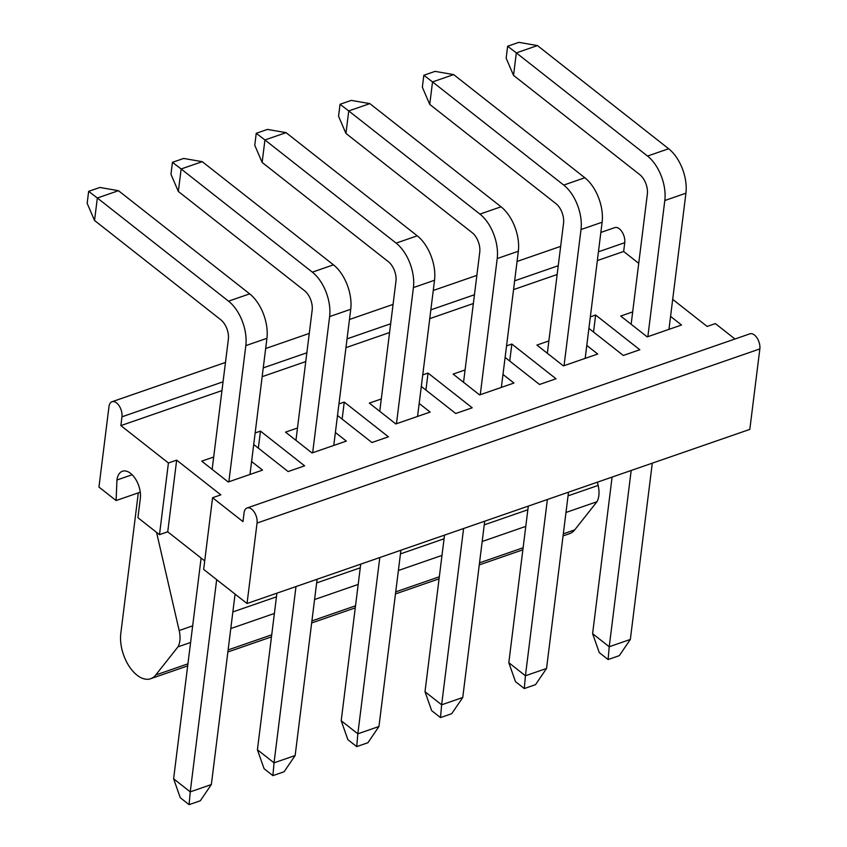 <?xml version="1.0" encoding="UTF-8"?>
<svg xmlns="http://www.w3.org/2000/svg" width="847" height="847" viewBox="0 0 847 847"><rect width="100%" height="100%" fill="white"/><g stroke="black" fill="none" stroke-linecap="round" stroke-linejoin="round"><path stroke-width="1.27" d="M600.851 232.438L614.795 227.61A10.556 5.94 70.9 0 1 621.931 231.697A10.556 5.94 70.9 0 1 624.747 242.687L623.657 251.474L638.733 263.332M749.817 429.387L247.038 603.519L203.651 569.396L212.576 497.718L242.973 521.625L244.063 512.837A10.556 5.94 -109.1 0 1 247.102 507.967L749.891 333.834A10.556 5.94 70.9 0 1 757.027 337.921A10.556 5.94 70.9 0 1 759.844 348.922L749.817 429.387M204.709 560.894L167.727 531.81L159.48 534.669L137.923 517.708L140.327 498.385A18.994 10.683 -109.1 0 0 135.255 478.597A18.994 10.683 -109.1 0 0 122.423 471.239A18.994 10.683 -109.1 0 0 116.95 480.005L132.132 474.744M116.95 480.005L116.103 500.556L140.263 492.181M116.103 500.556L98.951 487.067L108.977 406.602A10.556 5.94 70.9 0 1 112.016 401.743A10.556 5.94 70.9 0 1 119.152 405.819A10.556 5.94 70.9 0 1 121.968 416.819L120.867 425.607L221.967 390.594M187.928 663.847L155.732 674.995A31.667 17.808 70.9 0 1 150.65 678.722A31.667 17.808 70.9 0 1 129.252 666.473A31.667 17.808 70.9 0 1 120.803 633.482L138.326 492.859M262.157 376.671L305.767 361.574M345.957 347.651L389.556 332.543M429.757 318.631L473.357 303.522M513.547 289.61L557.157 274.502M597.347 260.58L623.657 251.474M734.974 339.012L715.366 323.586L707.118 326.444L672.698 299.383M120.867 425.607L168.415 462.991L176.663 460.133L220.823 494.86L212.576 497.718M590.338 316.863L595.642 315.02L639.813 349.747L623.318 355.465L588.898 328.403M506.538 345.883L511.853 344.041L556.013 378.778L539.518 384.485L505.108 357.423M422.748 374.903L428.053 373.072L472.213 407.799L455.718 413.505L421.308 386.444M338.948 403.924L344.253 402.092L388.424 436.819L371.928 442.536L337.508 415.464M255.148 432.955L260.453 431.112L304.624 465.839L288.128 471.557L253.708 444.495M670.58 316.397L681.528 325.004L647.214 336.894L620.713 316.047L632.677 311.908M586.78 345.417L597.728 354.025L563.414 365.915L536.913 345.078L548.877 340.928M502.98 374.438L513.928 383.045L479.624 394.935L453.124 374.099L465.088 369.948M419.191 403.468L430.128 412.076L395.824 423.955L369.324 403.119L381.288 398.979M335.391 432.489L346.338 441.096L312.024 452.976L285.524 432.139L297.488 428M251.591 461.509L262.538 470.117L228.224 481.996L201.724 461.16L213.688 457.02M260.453 431.112L258.335 448.127M344.253 402.092L342.135 419.106M428.053 373.072L425.935 390.086M511.853 344.041L509.725 361.066M595.642 315.02L593.525 332.045M759.844 348.922L257.054 523.054L247.038 603.519M257.054 523.054A10.556 5.94 -109.1 0 0 254.238 512.054A10.556 5.94 -109.1 0 0 247.102 507.967M176.663 460.133L167.727 531.81M168.415 462.991L159.48 534.669M597.41 482.165L598.151 485.416A21.111 11.869 70.9 0 1 596.955 501.731L574.721 529.883A31.667 17.808 70.9 0 1 569.639 533.621L563.054 535.897M155.732 674.995L177.976 646.843A21.111 11.869 -109.1 0 0 179.172 630.528L156.557 532.371M177.976 646.843L190.596 642.471M230.786 628.548L274.386 613.45M314.586 599.528L358.186 584.43M398.376 570.507L441.986 555.41M482.176 541.487L525.786 526.379M565.976 512.467L596.955 501.731M631.142 324.253L647.352 194.111A14.78 8.311 -109.1 0 0 639.792 174.662L513.536 75.383L506.146 58.178L507.639 46.236L518.851 42.35L537.443 45.579L668.643 148.744A33.774 18.994 70.9 0 1 685.922 193.201L668.961 329.356M652.296 463.161L630.337 639.443L619.305 655.652L608.093 659.538L599.263 652.592L592.604 633.672L612.106 477.073M537.443 45.579L516.331 52.895L647.532 156.06A33.774 18.994 70.9 0 1 664.81 200.517L647.849 336.672M631.184 470.466L609.226 646.748L630.337 639.443M592.604 633.672L609.226 646.748L608.093 659.538M507.639 46.236L516.331 52.895L513.536 75.383M547.342 353.273L563.551 223.132A14.78 8.311 -109.1 0 0 555.992 203.682L429.736 104.403L422.346 87.199L423.839 75.256L435.051 71.37L453.653 74.6L584.843 177.764A33.774 18.994 70.9 0 1 602.122 222.221L585.171 358.376M568.506 492.181L546.548 668.463L535.516 684.672L524.293 688.558L515.463 681.613L508.803 662.693L528.306 506.104M453.653 74.6L432.531 81.915L563.731 185.08A33.774 18.994 70.9 0 1 581.01 229.537L564.049 365.692M547.384 499.497L525.426 675.768L546.548 668.463M508.803 662.693L525.426 675.768L524.293 688.558M423.839 75.256L432.531 81.915L429.736 104.403M463.542 382.293L479.751 252.162A14.78 8.311 -109.1 0 0 472.192 232.713L345.936 133.424L338.556 116.23L340.039 104.276L351.261 100.391L369.853 103.62L501.043 206.795A33.774 18.994 70.9 0 1 518.332 251.241L501.371 387.397M484.706 521.201L462.748 697.483L451.716 713.703L440.493 717.589L431.663 710.644L425.003 691.724L444.516 535.124M369.853 103.62L348.742 110.936L479.931 214.1A33.774 18.994 70.9 0 1 497.21 258.557L480.26 394.713M463.595 528.517L441.636 704.799L462.748 697.483M425.003 691.724L441.636 704.799L440.493 717.589M340.039 104.276L348.742 110.936L345.936 133.424M379.752 411.314L395.962 281.183A14.78 8.311 -109.1 0 0 388.402 261.734L262.136 162.444L254.756 145.25L256.239 133.297L267.461 129.411L286.053 132.651L417.253 235.815A33.774 18.994 70.9 0 1 434.532 280.262L417.571 416.428M400.906 550.222L378.948 726.504L367.916 742.724L356.703 746.609L347.863 739.664L341.203 720.744L360.716 564.144M286.053 132.651L264.942 139.956L396.131 243.121A33.774 18.994 70.9 0 1 413.421 287.578L396.46 423.733M379.795 557.538L357.836 733.82L378.948 726.504M341.203 720.744L357.836 733.82L356.703 746.609M256.239 133.297L264.942 139.956L262.136 162.444M295.952 440.334L312.162 310.203A14.78 8.311 -109.1 0 0 304.602 290.754L178.336 191.464L170.956 174.27L172.449 162.328L183.661 158.442L202.253 161.671L333.453 264.836A33.774 18.994 70.9 0 1 350.732 309.282L333.771 445.448M317.106 579.242L295.148 755.524L284.116 771.744L272.903 775.63L264.073 768.684L257.414 749.764L276.916 593.165M202.253 161.671L181.142 168.977L312.342 272.152A33.774 18.994 70.9 0 1 329.621 316.598L312.659 452.753M295.995 586.558L274.036 762.84L295.148 755.524M257.414 749.764L274.036 762.84L272.903 775.63M172.449 162.328L181.142 168.977L178.336 191.464M212.152 469.365L228.362 339.224A14.78 8.311 -109.1 0 0 220.802 319.774L94.546 220.485L87.156 203.291L88.649 191.348L99.861 187.462L118.464 190.691L249.653 293.856A33.774 18.994 70.9 0 1 266.932 338.313L249.981 474.468M235.074 594.107L211.358 784.544L200.316 800.764L189.103 804.65L180.273 797.705L173.614 778.785L201.11 558.057M118.464 190.691L97.341 198.007L228.542 301.172A33.774 18.994 70.9 0 1 245.821 345.618L228.859 481.774M216.673 579.644L190.236 791.86L211.358 784.544M173.614 778.785L190.236 791.86L189.103 804.65M88.649 191.348L97.341 198.007L94.546 220.485M121.968 416.819L223.057 381.806M263.248 367.884L306.858 352.786M347.048 338.864L390.658 323.766M430.848 309.843L474.458 294.745M514.648 280.823L558.247 265.714M598.448 251.803L624.747 242.687M574.721 529.883L563.319 533.832M523.118 547.755L479.518 562.853M439.328 576.775L395.718 591.873M355.528 605.796L311.918 620.904M271.728 634.816L228.118 649.924M179.172 630.528L192.661 625.848M232.851 611.936L276.461 596.828M316.651 582.905L360.261 567.808M400.451 553.885L444.05 538.787M484.251 524.865L527.85 509.767M568.041 495.844L598.151 485.416M685.922 193.201L664.81 200.517M668.643 148.744L647.532 156.06M602.122 222.221L581.01 229.537M584.843 177.764L563.731 185.08M518.332 251.241L497.21 258.557M501.043 206.795L479.931 214.1M434.532 280.262L413.421 287.578M417.253 235.815L396.131 243.121M350.732 309.282L329.621 316.598M333.453 264.836L312.342 272.152M266.932 338.313L245.821 345.618M249.653 293.856L228.542 301.172M112.016 401.743L225.471 362.442M265.662 348.53L309.271 333.422M349.462 319.499L393.072 304.401M433.262 290.479L476.861 275.381M517.062 261.458L560.661 246.361M150.65 678.722L187.674 665.901M227.864 651.989L271.474 636.88M311.664 622.969L355.264 607.86M395.464 593.938L439.064 578.84M479.254 564.917L522.864 549.819"/></g></svg>
